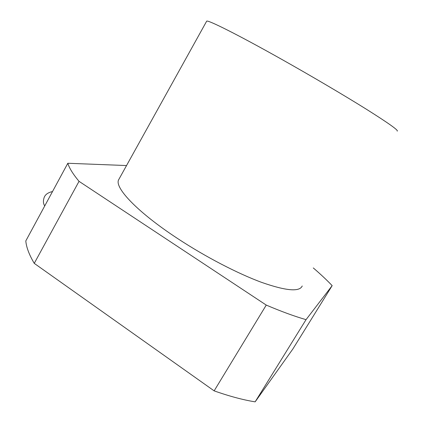 <?xml version="1.0" encoding="UTF-8"?>
<svg xmlns="http://www.w3.org/2000/svg" width="423" height="423" viewBox="0 0 423 423"><rect width="100%" height="100%" fill="white"/><g stroke="black" fill="none" stroke-linecap="round" stroke-linejoin="round"><path stroke-width="0.63" d="M397.197 131.141C398.752 130.453 388.457 123.135 366.313 109.187C344.232 95.387 311.344 76.003 281.295 59.12C237.599 34.543 207.862 19.722 206.683 21.15L206.54 21.409M119.249 178.675L118.556 179.928C114.575 187.828 137.486 212.256 177.75 238.62C205.404 256.814 237.911 273.67 261.811 282.442C286.075 290.897 299.547 292.071 302.228 285.974M255.138 401.85L292.795 349.086L332.166 285.636L306.046 319.651L255.138 401.85C243.056 399.909 229.388 396.245 214.144 390.863L266.257 305.083L79.032 181.335L34.252 263.36L214.144 390.863M34.252 263.36C29.161 254.725 26.342 247.249 25.803 240.925L67.817 163.267L126.535 165.546M79.032 181.335C72.994 174.086 69.256 168.063 67.817 163.267M306.046 319.651C294.535 316.341 281.274 311.487 266.257 305.083M313.29 267.939C320.423 274.051 326.715 279.952 332.166 285.636M44.732 205.943C43.352 203.812 43.072 201.316 43.881 198.45C44.664 194.961 47.545 192.655 52.515 191.55M206.683 21.15L118.556 179.928"/></g></svg>
